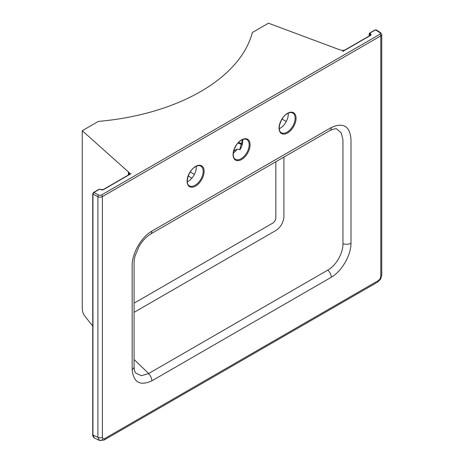 <?xml version="1.0" encoding="UTF-8"?>
<svg xmlns="http://www.w3.org/2000/svg" width="464" height="464" viewBox="0 0 464 464"><rect width="100%" height="100%" fill="white"/><g stroke="black" fill="none" stroke-linecap="round" stroke-linejoin="round"><path stroke-width="0.7" d="M288.196 113.216A11.38 6.571 -60 0 1 280.204 128.192A11.38 6.571 -60 0 1 279.282 128.661M187.323 181.749A11.38 6.571 120 0 0 188.245 181.279A11.38 6.571 120 0 0 196.237 166.309M94.314 438.022A0.65 0.534 -60 0 1 94.279 438.004C93.102 436.839 92.591 435.76 92.748 434.762L92.748 434.762A0.65 0.377 0 0 0 92.962 435.041L94.314 438.022L99.47 440.417L97.904 437.326L97.904 196.678L92.962 194.109L92.962 435.041L97.904 437.326A3.254 1.879 180 0 0 102.376 437.256L103.049 438.747L104.673 438.584A3.254 1.879 60 0 1 104 440.075L377.818 281.984A3.254 1.879 60 0 0 378.491 280.5L380.115 278.783L380.787 276.521A3.254 1.879 0 0 0 381.739 275.193L381.739 34.545A3.254 1.879 180 0 1 380.787 35.873L102.376 196.614L102.376 437.256M242.62 139.589A11.38 6.571 -60 0 1 239.94 149.71L240.074 149.199L239.94 149.71L237.127 149.147A11.38 6.571 120 0 1 233.334 153.056M134.073 366.746A6.502 3.828 179 0 1 134.073 366.815C134.305 370.214 134.908 372.325 135.877 373.137L141.369 375.701L148.445 373.648L327.758 270.118C336.058 265.617 343.215 253.095 342.948 243.675L342.942 139.797L341.231 132.907L336.806 129.062C336.551 128.296 334.242 128.789 329.887 130.535L329.887 130.535A6.502 3.816 60.9 0 1 329.863 130.546M283.904 157.081L283.904 217.326C283.226 222.708 280.697 227.012 276.318 230.231L134.067 312.353M92.748 326.082L84.732 315.972A22.759 13.137 -60 0 1 82.261 307.51L82.261 130.709L98.356 121.417A183.732 106.076 0 0 0 252.387 32.492L268.476 23.2L339.921 49.857A0.65 0.377 0 0 1 340.025 49.903L342.913 50.414L344.601 50.176L370.15 35.421A0.65 0.377 60 0 1 370.475 35.455L342.792 51.44L342.913 50.414M128.435 174.974L128.435 171.958L82.261 130.709M128.435 171.958A0.65 0.377 0 0 0 128.516 172.016C129.914 172.585 128.656 174.493 131.173 173.617L128.47 175.172M331.319 127.507C343.424 122.113 349.984 126.144 350.999 139.612L350.993 243.246C351.033 255.264 341.788 271.289 331.302 277.24L151.856 380.84C140.058 386.216 133.499 382.464 132.17 369.582L132.165 265.953C131.753 253.878 141.102 237.249 151.844 231.13L331.319 127.507A6.502 3.816 60.9 0 1 329.887 130.535L150.58 234.059C145.911 237.11 142.088 241.222 139.119 246.378L135.146 255.705C134.009 259.724 134.032 263.419 134.067 262.96L134.073 366.815A6.502 3.828 179 0 1 132.17 369.582M134.067 303.183L272.617 223.196C274.688 221.856 275.767 219.959 275.848 217.512L275.848 161.727M233.682 151.136L237.127 149.147M99.499 440.429L104 440.075M131.173 173.617L103.489 189.602A1.949 1.125 180 0 1 100.729 189.602L100.27 189.335A0.65 0.377 0 0 0 99.348 189.335L93.856 192.502L92.962 194.109A0.65 0.377 0 0 1 92.748 193.83L93.531 192.473A0.65 0.377 60 0 1 93.856 192.502L98.774 195.06A1.949 1.125 0 0 0 101.459 195.019L379.865 34.284A1.949 1.125 0 0 0 379.935 32.729L375.509 29.893L370.017 33.066A0.65 0.377 0 0 0 370.017 33.594L370.475 33.86A1.949 1.125 180 0 1 370.475 35.455M375.185 29.864L375.509 29.893A0.65 0.377 60 0 0 375.185 29.864L369.692 33.031A0.65 0.377 60 0 1 370.017 33.066M344.572 50.408L342.792 51.44M93.397 192.769A0.65 0.377 60 0 1 93.531 192.473L99.023 189.3A0.65 0.377 60 0 1 99.348 189.335M128.714 174.812L103.165 189.567A0.65 0.377 60 0 1 103.489 189.602M128.511 174.934L128.516 172.016M287.558 132.965A12.029 6.943 -60 0 1 279.055 128.058A12.029 6.943 -60 0 1 287.558 113.32A12.029 6.943 -60 0 1 296.067 118.233A12.029 6.943 -60 0 1 287.558 132.965M281.41 132.733A11.38 6.571 120 0 0 287.1 132.17A11.38 6.571 120 0 0 294.536 122.142A11.38 6.571 120 0 0 292.79 113.025C291.404 112.23 289.617 112.427 287.425 113.622C280.407 117.137 276.596 130.836 281.41 132.733M195.599 186.058A12.029 6.943 -60 0 1 187.096 181.146A12.029 6.943 -60 0 1 195.599 166.414A12.029 6.943 -60 0 1 204.108 171.326A12.029 6.943 -60 0 1 195.599 186.058M189.451 185.826A11.38 6.571 120 0 0 195.141 185.264A11.38 6.571 120 0 0 202.577 175.235A11.38 6.571 120 0 0 200.831 166.118C199.445 165.317 197.658 165.52 195.466 166.715C188.448 170.23 184.637 183.924 189.451 185.826M92.939 193.569A0.65 0.377 0 0 0 92.748 193.83L92.748 434.762M241.582 159.512A12.029 6.943 -60 0 1 233.073 154.605A12.029 6.943 -60 0 1 241.582 139.867A12.029 6.943 -60 0 1 250.084 144.78A12.029 6.943 -60 0 1 241.582 159.512M235.434 159.28A11.38 6.571 120 0 0 241.123 158.717A11.38 6.571 120 0 0 248.553 148.689A11.38 6.571 120 0 0 246.813 139.571C245.421 138.771 243.635 138.974 241.448 140.169C234.43 143.683 230.62 157.383 235.434 159.28M377.818 281.984L380.631 279.084L380.115 278.783M99.296 440.324A3.254 2.656 -60 0 0 103.049 438.747M148.654 373.52L134.067 359.484M286.259 121.516L282.042 119.08M191.87 178.193L188.233 175.949M380.787 276.521L380.787 35.873A1.299 0.748 60 0 0 379.865 34.284M104.673 438.584L378.491 280.5M241.976 144.542L237.997 143.051M370.017 35.722L370.017 34.655L369.559 34.394L369.559 35.763M148.445 373.648A6.502 3.805 60.7 0 1 151.856 380.84M151.844 231.13A6.502 3.689 59.1 0 1 150.58 234.059M327.758 270.118A6.502 3.7 59.3 0 1 331.302 277.24M342.948 243.675A6.502 3.683 1 0 0 350.993 243.246M101.459 195.019A1.299 0.748 60 0 1 102.376 196.614A3.254 1.879 180 0 1 97.904 196.678A1.299 0.713 117.5 0 1 98.774 195.06M379.935 32.729A1.299 0.789 -57.3 0 1 380.637 32.7L381.739 34.545M190.263 171.895L194.387 174.441M370.15 35.421L370.4 35.189A1.299 0.748 0 0 0 370.017 34.655A0.65 0.377 -60 0 1 370.475 33.86M370.017 33.594A0.65 0.377 -60 0 0 369.559 34.394A1.299 0.748 180 0 1 369.176 33.86L369.176 35.983M369.559 33.333A0.65 0.377 60 0 1 369.692 33.031L369.176 33.86M99.023 189.3L100.595 189.3A0.65 0.377 120 0 0 100.27 189.335M100.595 189.3L101.053 189.567A0.65 0.377 120 0 0 100.729 189.602M128.511 172.544L129.392 173.582M129.415 173.727L129.415 173.35M242.475 139.652L239.784 149.449M380.631 279.084L381.739 275.193M376.194 29.853L380.637 32.7M242.162 143.834L238.531 142.477M101.053 189.567L103.165 189.567M129.415 173.327L128.685 174.835"/></g></svg>
